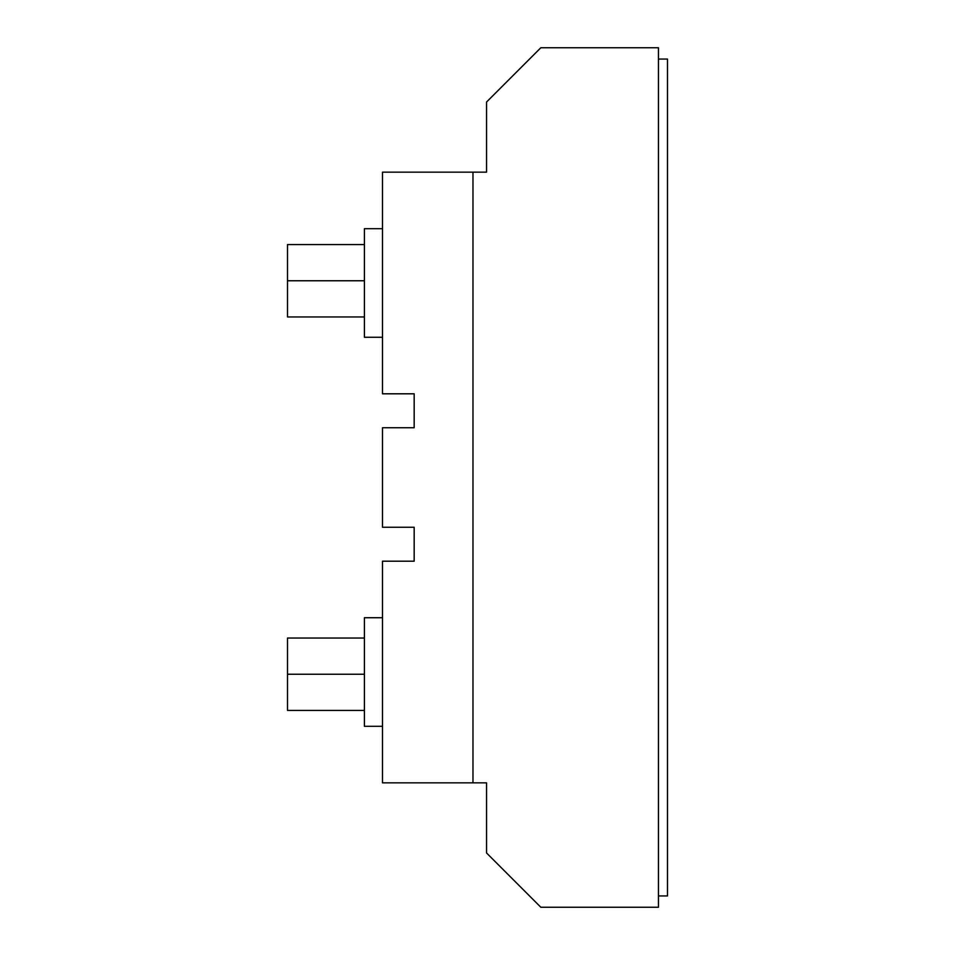 <?xml version="1.0" encoding="UTF-8"?>
<svg xmlns="http://www.w3.org/2000/svg" width="955" height="955" viewBox="0 0 955 955"><rect width="100%" height="100%" fill="white"/><g stroke="black" fill="none" stroke-linecap="round" stroke-linejoin="round"><path stroke-width="1.43" d="M382.501 337.27L364.404 337.27L364.404 228.699L382.501 228.699M382.501 726.301L364.404 726.301L364.404 617.73L382.501 617.73M472.976 782.849L382.501 782.849L382.501 561.194L414.172 561.194L414.172 527.256L382.501 527.256L382.501 427.745L414.172 427.745L414.172 393.806L382.501 393.806L382.501 172.151L472.976 172.151L472.976 782.849L486.549 782.849L486.549 852.97L540.828 907.25L658.449 907.25L658.449 47.75L540.828 47.75L486.549 102.03L486.549 172.151L472.976 172.151M658.449 59.055L667.497 59.055L667.497 895.945L658.449 895.945M364.404 710.425L287.503 710.425L287.503 638.047L364.404 638.047M287.503 674.242L364.404 674.242M364.404 316.953L287.503 316.953L287.503 244.576L364.404 244.576M287.503 280.758L364.404 280.758"/></g></svg>

